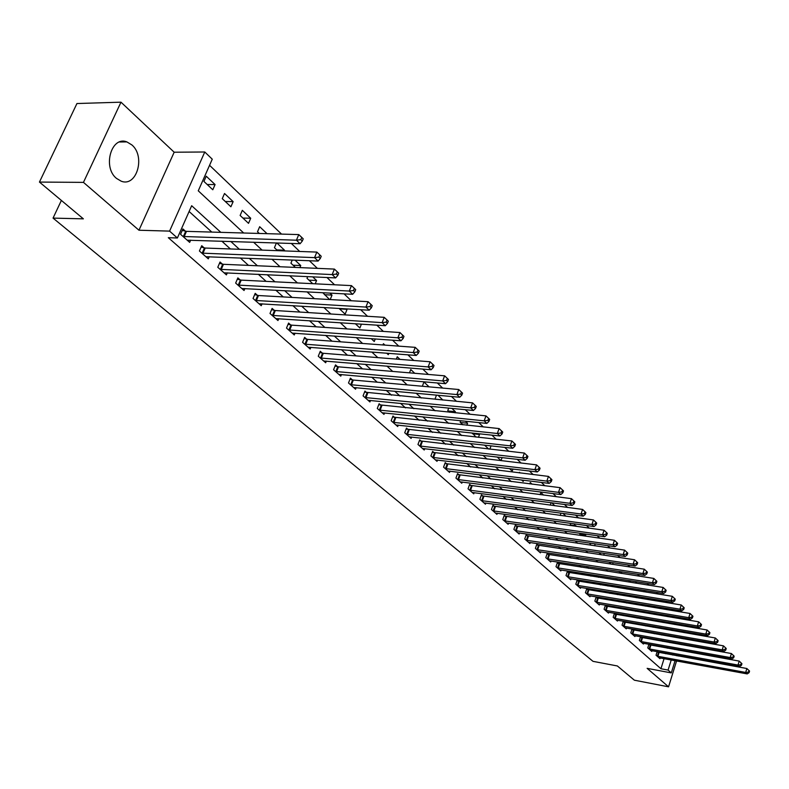 <?xml version="1.0" encoding="UTF-8"?>
<svg xmlns="http://www.w3.org/2000/svg" width="789" height="789" viewBox="0 0 789 789"><rect width="100%" height="100%" fill="white"/><g stroke="black" fill="none" stroke-linecap="round" stroke-linejoin="round"><path stroke-width="1.18" d="M131.891 144.939L126.871 141.902C111.407 135.6 102.333 167.14 116.466 178.383L121.23 181.204C136.704 187.378 145.718 156.449 131.891 144.939M685.03 632.758L684.014 631.802M675.078 660.659L671.291 672.899L647.138 668.352L668.569 686.824L634.366 680.197L617.373 665.965L593.003 661.34L53.05 218.109L83.368 218.849L39.45 182.072L76.937 103.537L120.983 102.175L83.456 182.377L138.963 230.23L169.586 231.118L204.775 151.991L212.261 159.191L198.266 190.82L243.683 233.002M138.963 230.23L174.172 152.218L120.983 102.175M174.172 152.218L204.775 151.991M676.114 611.179L674.585 609.719M667.238 602.707L665.591 601.129M658.194 594.058L656.418 592.361M648.952 585.221L647.049 583.406M639.514 576.207L637.482 574.264M629.888 567.005L627.719 564.934M620.055 557.606L617.738 555.397M610.005 548.01L607.54 545.653M599.739 538.197L597.125 535.692M589.255 528.176L586.474 525.513M578.524 517.919L575.576 515.109M567.567 507.445L564.441 504.457M556.353 496.725L553.04 493.569M544.874 485.768L541.382 482.424M533.137 474.544L529.449 471.013M521.125 463.064L517.219 459.336M508.826 451.308L504.704 447.373M496.232 439.276L491.882 435.124M483.322 426.938L478.745 422.569M470.096 414.304L465.273 409.698M456.545 401.354L451.466 396.502M442.649 388.07L437.303 382.961M428.397 374.45L422.766 369.074M413.771 360.474L407.854 354.813M398.77 346.134L392.537 340.177M383.355 331.41L376.807 325.147M367.536 316.281L360.652 309.702M351.273 300.747L344.043 293.833M334.566 284.78L326.962 277.511M317.385 268.359L309.396 260.725M299.712 251.474L291.309 243.446M281.535 234.096L209.558 165.305M668.569 686.824L676.567 660.935M678.096 656.014L678.274 655.432M679.822 650.432L680.019 649.781M681.588 644.712L681.814 643.982M683.402 638.834L683.659 638.025M39.45 182.072L83.456 182.377M672.8 630.648L673.076 629.76M674.723 624.474L675.029 623.507M676.696 618.132L677.031 617.077M203.927 181.431L212.793 189.764L215.081 184.567L206.235 176.203L203.927 181.431M222.271 198.67L230.901 206.777L233.14 201.629L224.53 193.502L222.271 198.67M240.132 215.446L248.525 223.336L250.715 218.247L242.331 210.328L240.132 215.446M267.037 233.672L259.67 226.709L257.51 231.779L259.285 233.455M276.436 242.953L274.434 247.687L277.61 250.675M284.198 250.912L284.504 250.182L276.87 242.973M292.246 260.035L290.934 263.191L295.421 267.412M299.889 267.599L300.747 265.538L295.037 260.143M307.7 276.604L307 278.29L312.75 283.695M315.225 283.813L316.576 280.499L312.7 276.84M322.8 292.699L329.605 299.524M330.206 299.564L332.021 295.096L329.881 293.074M339.053 308.41L345.148 314.14L347.081 309.327L346.578 308.864M355.366 323.737L359.883 327.987L361.411 324.131M371.234 338.659L374.252 341.489L375.258 338.945M386.699 353.186L388.287 354.685L388.809 353.344M382.931 344.961L383.434 343.698L384.924 345.109M396.354 359.094L397.252 356.766L400.023 359.38M409.491 372.842L410.763 369.528L414.748 373.296M422.342 386.245L423.949 381.994L429.088 386.857M436.495 395.102L435.143 398.711L435.873 399.392M442.876 400.053L437.964 395.24M448.704 408.071L447.777 410.576L449.562 412.262M454.987 412.805L455.391 411.71L451.87 408.386M460.668 420.715L460.125 422.184L462.926 424.817M466.841 425.232L467.581 423.229L465.431 421.208M472.384 433.043L475.974 437.076M478.459 437.343L479.495 434.502L478.657 433.713M484.545 445.134L488.707 449.049M489.841 449.178L491.044 445.854M497.198 457.028L501.025 460.628L502.11 457.59M509.556 468.646L512.229 471.151L512.968 469.051M521.628 479.988L523.186 481.448L523.61 480.235M519.241 472.867L519.458 472.266L520.217 472.986M533.433 491.074L534.045 491.152M529.784 483.884L530.267 482.493L532.042 484.17M540.12 494.644L540.859 492.504L543.601 495.097M550.258 505.167L551.097 502.711M554.904 505.779L551.758 502.8M560.2 515.444L560.979 513.146M565.96 516.223L562.981 513.412M570.684 523.344L570.072 525.513M575.891 526.322L573.958 523.788M580.201 533.305L579.757 534.617L580.694 535.494M585.33 536.155L585.744 534.922L584.698 533.946M594.6 545.771L595.202 543.868L589.541 543.069L591.089 545.258M598.92 552.625L601.267 554.825M603.693 555.18L604.275 553.414M609.029 562.123L611.228 564.184M612.619 564.391L613.161 562.744M618.921 571.414L620.982 573.356M621.387 573.416L621.89 571.877M628.616 580.526L630.105 581.927L630.46 580.812M638.104 589.442L638.883 589.57M635.589 583.13L635.855 582.292L636.96 583.337M643.932 591.78L644.357 590.438M646.28 592.154L644.495 590.458M652.128 600.251L652.523 599.009M655.412 600.784L653.756 599.216M660.186 608.556L660.551 607.412M664.368 609.246L662.819 607.786M668.105 616.692L668.431 615.637M672.81 617.481L671.715 616.189M220.812 232.341L191.668 205.722L177.387 237.992L168.313 237.696L660.926 668.737L664.072 658.637M665.6 653.746L665.778 653.164M667.326 648.193L667.533 647.542M662.809 641.378L661.764 640.431M654.406 633.754L653.262 632.719M645.856 625.993L644.603 624.858M637.127 618.073L635.766 616.84M628.241 610.005L626.762 608.664M619.178 601.78L617.58 600.33M609.927 593.397L608.211 591.829M600.498 584.836L598.654 583.16M590.882 576.108L588.91 574.313M581.069 567.202L578.958 565.279M571.049 558.109L568.79 556.058M560.831 548.828L558.425 546.649M550.387 539.351L547.822 537.033M539.725 529.675L537.003 527.21M528.837 519.793L525.947 517.18M517.702 509.694L514.645 506.923M506.331 499.378L503.096 496.439M494.713 488.825L491.291 485.718M482.829 478.045L479.209 474.761M470.678 467.009L466.851 463.537M458.241 455.726L454.208 452.067M445.519 444.187L441.268 440.321M432.5 432.372L428.013 428.299M419.176 420.271L414.442 415.981M405.526 407.883L400.546 403.366M391.541 395.2L386.304 390.447M377.211 382.192L371.708 377.191M362.526 368.867L356.736 363.611M347.476 355.208L341.381 349.675M332.031 341.193L325.63 335.384M316.192 326.814L309.466 320.709M299.938 312.069L292.877 305.649M283.251 296.92L275.825 290.184M266.11 281.367L258.319 274.286M248.505 265.39L240.32 257.954M230.408 248.969L221.817 241.168M211.807 232.084L189.113 211.491M185.395 231.157L182.91 228.948L180.553 234.294L189.676 242.371L190.652 240.142M204.144 247.854L201.728 245.714L199.42 251.001L208.296 258.851L209.233 256.711M222.39 264.108L220.042 262.017L217.784 267.254L226.423 274.897L227.301 272.836M240.142 279.927L237.864 277.896L235.655 283.073L244.057 290.51L244.906 288.527M257.431 295.323L255.212 293.34L253.052 298.469L261.238 305.718L262.047 303.804M274.276 310.324L272.106 308.4L269.996 313.47L277.975 320.541L278.744 318.687M290.687 324.94L288.577 323.066L286.506 328.086L294.277 334.97L295.007 333.185M306.684 339.191L304.623 337.357L302.591 342.337L310.176 349.044L310.876 347.318M322.277 353.077L320.265 351.292L318.283 356.224L325.67 362.762L326.34 361.096M337.485 366.629L335.522 364.883L333.579 369.765L340.789 376.146L341.43 374.538M352.328 379.844L350.415 378.138L348.511 382.981L355.543 389.204L356.155 387.646M366.806 392.744L364.942 391.078L363.068 395.871L369.933 401.946L370.524 400.437M380.939 405.329L379.124 403.712L377.29 408.455L383.987 414.393L384.559 412.923M394.747 417.628L392.971 416.04L391.166 420.744L397.715 426.543L398.258 425.123M408.229 429.64L406.493 428.092L404.727 432.747L411.118 438.408L411.641 437.027M421.405 441.367L419.699 439.858L417.973 444.473L424.226 450.006L424.719 448.665M434.275 452.837L432.619 451.357L430.912 455.934L437.027 461.338L437.51 460.036M446.86 464.04L445.233 462.601L443.566 467.127L449.543 472.424L450.006 471.151M459.159 475.008L457.581 473.587L455.934 478.085L461.782 483.253L462.226 482.02M471.201 485.728L469.642 484.338L468.035 488.795L473.745 493.855L474.179 492.652M482.967 496.212L481.448 494.861L479.87 499.269L485.462 504.22L485.876 503.057M494.486 506.469L493.007 505.147L491.448 509.516L496.922 514.359L497.317 513.235M505.759 516.509L504.309 515.217L502.78 519.556L508.136 524.29L508.52 523.186M516.805 526.342L515.375 525.079L513.876 529.37L519.113 534.015L519.487 532.94M527.604 535.968L526.214 534.725L524.734 538.986L529.873 543.532L530.228 542.487M538.197 545.396L536.826 544.183L535.376 548.404L540.396 552.862L540.751 551.836M548.562 554.628L547.221 553.444L545.791 557.626L550.722 561.995L551.057 560.999M558.72 563.681L557.409 562.518L555.998 566.67L560.831 570.94L561.157 569.974M568.672 572.548L567.39 571.404L566.009 575.526L570.733 579.708L571.058 578.761M578.436 581.237L577.173 580.122L575.812 584.205L580.448 588.308L580.753 587.381M588.002 589.758L586.769 588.663L585.428 592.717L589.975 596.74L590.271 595.833M597.381 598.121L596.168 597.036L594.847 601.06L599.305 605.005L599.601 604.127M606.583 606.317L605.4 605.252L604.098 609.246L608.467 613.112L608.753 612.254M615.607 614.355L614.444 613.319L613.161 617.274L617.452 621.071L617.728 620.223M624.464 622.245L623.32 621.219L622.057 625.144L626.269 628.872L626.535 628.054M632.028 629.011L630.786 632.877L634.918 636.536L635.175 635.727M633.153 629.977L632.078 629.02M640.56 636.684L639.356 640.461L643.41 644.051L643.666 643.262M641.684 637.581L640.707 636.703M648.933 644.209L647.769 647.907L651.753 651.428L651.99 650.659M650.057 645.037L649.179 644.248M657.158 651.596L656.024 655.215L659.939 658.677L660.166 657.927M658.282 652.355L657.493 651.655M61.374 200.436L53.05 218.109M671.291 672.899L668.086 670.078L671.232 659.959M660.926 668.737L668.086 670.078M177.387 237.992L169.586 231.118M688.008 618.911L687.673 619.976M686.006 625.371L685.7 626.338M684.063 631.654L683.787 632.541M682.169 637.768L681.923 638.567M680.325 643.716L680.098 644.445M678.53 649.515L678.333 650.166M676.784 655.156L676.607 655.748M679.94 631.881L680.217 630.993M681.864 625.687L682.169 624.72M683.836 619.326L684.162 618.27M253.585 242.203L262.096 250.113M271.909 259.216L280.006 266.741M289.711 275.765L297.423 282.926M307.029 291.851L314.377 298.666M323.884 307.503L330.867 313.992M340.286 322.74L346.933 328.914M356.263 337.584L362.585 343.452M371.816 352.032L377.832 357.614M386.975 366.116L392.695 371.422M401.749 379.834L407.183 384.884M416.158 393.218L421.326 398.011M430.202 406.266L435.114 410.822M443.911 418.998L448.576 423.328M457.295 431.425L461.713 435.538M470.352 443.556L474.544 447.452M483.105 455.401L487.079 459.09M495.551 466.97L499.319 470.471M507.721 478.272L511.292 481.586M519.616 489.318L522.989 492.454M531.244 500.118L534.429 503.076M542.605 510.68L545.613 513.471M553.72 521.006L556.561 523.64M564.599 531.105L567.271 533.591M575.24 540.988L577.755 543.325M585.655 550.663L588.022 552.862M595.853 560.131L598.072 562.192M605.834 569.411L607.915 571.335M615.607 578.495L617.55 580.29M625.194 587.391L626.999 589.067M634.573 596.099L636.259 597.668M643.775 604.65L645.333 606.1M652.789 613.023L654.239 614.365M661.626 621.229L662.957 622.472M670.285 629.277L671.518 630.421M669.989 642.65L668.954 641.704M661.636 635.027L660.501 633.981M653.124 627.245L651.882 626.111M644.445 619.326L643.094 618.083M635.609 611.248L634.139 609.897M626.584 603.003L624.996 601.553M617.392 594.6L615.676 593.042M608.003 586.04L606.169 584.363M598.437 577.292L596.474 575.497M588.673 568.366L586.562 566.453M578.702 559.263L576.453 557.212M568.524 549.972L566.137 547.783M558.139 540.475L555.584 538.147M547.527 530.78L544.814 528.314M536.688 520.878L533.808 518.255M525.602 510.769L522.565 507.988M514.29 500.423L511.065 497.474M502.711 489.851L499.299 486.734M490.886 479.041L487.277 475.747M478.785 467.985L474.968 464.514M466.398 456.683L462.384 453.014M453.734 445.104L449.493 441.238M440.765 433.26L436.297 429.186M427.49 421.139L422.786 416.839M413.89 408.712L408.939 404.185M399.964 395.989L394.747 391.226M385.693 382.951L380.199 377.941M371.057 369.587L365.287 364.321M356.056 355.888L349.991 350.346M340.67 341.834L334.289 336.006M324.881 327.415L318.184 321.291M308.677 312.612L301.635 306.171M292.048 297.414L284.642 290.658M274.957 281.811L267.185 274.71M257.401 265.775L249.245 258.319M239.363 249.285L230.792 241.454M672.751 655.048L672.938 654.466M674.487 649.475L674.684 648.824M207.201 184.508L215.081 184.567M668.165 616.495L672.869 617.284M579.935 534.104L585.744 534.922M570.131 524.961L576.069 525.79M472.424 433.743L479.495 434.502M460.46 422.5L467.581 423.229M448.221 411L455.391 411.71M435.715 399.244L442.925 399.934M339.556 308.884L347.081 309.327M324.447 294.692L332.021 295.096M308.963 280.134L316.576 280.499M293.084 265.212L300.747 265.538M276.801 249.906L284.504 250.182M242.923 218.07L250.715 218.247M225.309 201.511L233.14 201.629M183.038 236.493L296.427 240.201L300.096 243.732L187.21 240.191M182.279 230.388L186.48 231.355L298.765 234.589L296.427 240.201L300.826 239.659L302.295 241.079L303.223 238.83L301.763 237.41L300.826 239.659M301.763 237.41L298.765 234.589M300.096 243.732L302.295 241.079M201.846 253.141L314.555 257.638L318.115 261.07L205.909 256.731M201.126 247.105L205.219 248.052L316.843 252.085L314.555 257.638L318.884 257.106L320.304 258.476L321.222 256.257L319.801 254.886L318.884 257.106M319.801 254.886L316.843 252.085M318.115 261.07L320.304 258.476M220.141 269.335L332.159 274.582L335.621 277.915L224.086 272.836M219.46 263.378L223.455 264.305L334.398 269.088L332.159 274.582L336.43 274.049L337.82 275.391L338.708 273.191L337.327 271.86L336.43 274.049M337.327 271.86L334.398 269.088M335.621 277.915L337.82 275.391M237.943 285.095L349.28 291.052L352.644 294.297L241.789 288.508M237.302 279.207L241.207 280.125L351.46 285.618L349.28 291.052L353.492 290.53L354.833 291.831L355.701 289.652L354.36 288.35L353.492 290.53M354.36 288.35L351.46 285.618M352.644 294.297L354.833 291.831M255.281 300.451L365.928 307.069L369.203 310.215L259.029 303.765M254.669 294.622L258.486 295.53L368.059 301.694L365.928 307.069L370.071 306.546L371.382 307.809L372.23 305.659L370.929 304.396L370.071 306.546M370.929 304.396L368.059 301.694M369.203 310.215L371.382 307.809M272.166 315.393L382.113 322.642L385.298 325.709L275.825 318.628M271.594 309.643L275.322 310.531L384.204 317.326L382.113 322.642L386.206 322.129L387.478 323.362L388.306 321.231L387.044 319.999L386.206 322.129M387.044 319.999L384.204 317.326M385.298 325.709L387.478 323.362M288.626 329.96L397.873 337.8L400.97 340.789L292.186 333.116M288.074 324.269L291.723 325.147L399.915 332.534L397.873 337.8L401.907 337.298L403.14 338.491L403.958 336.38L402.715 335.187L401.907 337.298M402.715 335.187L399.915 332.534M400.97 340.789L403.14 338.491M304.662 344.162L413.209 352.565L416.227 355.464L308.134 347.229M304.14 338.53L307.7 339.388L415.211 347.347L413.209 352.565L417.184 352.062L418.397 353.225L419.186 351.135L417.983 349.971L417.184 352.062M417.983 349.971L415.211 347.347M416.227 355.464L418.397 353.225M320.295 357.999L428.141 366.934L431.09 369.765L323.677 360.997M319.811 352.436L323.293 353.285L430.104 361.776L428.141 366.934L432.066 366.431L433.24 367.566L434.019 365.504L432.855 364.37L432.066 366.431M432.855 364.37L430.104 361.776M431.09 369.765L433.24 367.566M335.542 371.501L442.698 380.929L445.558 383.691L338.846 374.42M335.078 365.997L338.491 366.836L444.611 375.82L442.698 380.929L446.564 380.436L447.708 381.541L448.477 379.499L447.333 378.395L446.564 380.436M447.333 378.395L444.611 375.82M445.558 383.691L447.708 381.541M350.424 384.677L456.87 394.569L459.671 397.262L353.64 387.527M349.981 379.223L353.324 380.051L458.754 389.519L456.87 394.569L460.697 394.086L461.812 395.161L462.561 393.139L461.447 392.064L460.697 394.086M461.447 392.064L458.754 389.519M459.671 397.262L461.812 395.161M364.942 397.528L470.698 407.874L473.42 410.487L368.088 400.309M364.528 392.143L472.532 402.863L470.698 407.874L474.465 407.39L475.56 408.436L476.29 406.434L475.205 405.388L474.465 407.39M475.205 405.388L472.532 402.863M473.42 410.487L475.56 408.436M379.114 410.073L484.17 420.843L486.833 423.397L382.182 412.785M378.72 404.737L485.975 415.882L484.17 420.843L487.898 420.359L488.963 421.385L489.673 419.403L488.618 418.377L487.898 420.359M488.618 418.377L485.975 415.882M486.833 423.397L488.963 421.385M392.952 422.322L497.317 433.486L499.91 435.982L395.95 424.975M392.587 417.046L499.092 428.575L497.317 433.486L500.995 433.013L502.031 434.009L502.741 432.047L501.705 431.05L500.995 433.013M501.705 431.05L499.092 428.575M499.91 435.982L502.031 434.009M406.463 434.285L510.148 445.834L512.672 448.26L409.392 436.879M406.118 429.068L511.883 440.972L510.148 445.834L513.777 445.361L514.793 446.337L515.483 444.394L514.477 443.418L513.777 445.361M514.477 443.418L511.883 440.972M512.672 448.26L514.793 446.337M419.669 445.982L522.673 457.876L525.139 460.253L422.529 448.507M419.344 440.814L524.369 453.064L522.673 457.876L526.253 457.413L527.239 458.36L527.92 456.436L526.934 455.48L526.253 457.413M526.934 455.48L524.369 453.064M525.139 460.253L527.239 458.36M432.579 457.403L534.893 469.633L537.299 471.95L435.37 459.879M432.264 452.294L536.559 464.869L534.893 469.633L538.433 469.179L539.4 470.106L540.061 468.202L539.104 467.266L538.433 469.179M539.104 467.266L536.559 464.869M537.299 471.95L539.4 470.106M445.193 468.567L546.826 481.122L549.183 483.391L447.925 470.994M444.897 463.508L548.463 476.398L546.826 481.122L550.327 480.669L551.274 481.576L551.925 479.682L550.988 478.775L550.327 480.669M550.988 478.775L548.463 476.398M549.183 483.391L551.274 481.576M457.531 479.495L558.494 492.346L560.792 494.555L460.204 481.862M457.255 474.485L560.101 487.661L558.494 492.346L561.955 491.892L562.873 492.78L563.514 490.906L562.596 490.018L561.955 491.892M562.596 490.018L560.101 487.661M560.792 494.555L562.873 492.78M469.593 490.166L569.885 503.303L572.133 505.463L472.207 492.484M469.327 485.215L571.463 498.668L569.885 503.303L573.307 502.859L574.205 503.727L574.836 501.873L573.938 501.005L573.307 502.859M573.938 501.005L571.463 498.668M572.133 505.463L574.205 503.727M481.389 500.62L581.02 514.014L583.219 516.134L483.953 502.879M481.152 495.709L582.568 509.428L581.02 514.014L584.402 513.58L585.28 514.418L585.902 512.584L585.024 511.736L584.402 513.58M585.024 511.736L582.568 509.428M583.219 516.134L585.28 514.418M492.938 510.838L591.908 524.498L594.058 526.559L495.443 513.057M492.711 505.976L593.436 519.941L591.908 524.498L595.251 524.054L596.109 524.882L596.711 523.058L595.863 522.229L595.251 524.054M595.863 522.229L593.436 519.941M594.058 526.559L596.109 524.882M504.24 520.839L602.559 534.735L604.66 536.757L506.686 523.008M504.023 516.026L604.049 530.228L602.559 534.735L605.863 534.301L606.702 535.11L607.293 533.305L606.455 532.496L605.863 534.301M606.455 532.496L604.049 530.228M604.66 536.757L606.702 535.11M515.296 530.632L612.974 544.755L615.025 546.738L517.702 532.762M515.099 525.869L614.444 540.287L612.974 544.755L616.239 544.321L617.057 545.12L617.639 543.325L616.82 542.536L616.239 544.321M616.82 542.536L614.444 540.287M615.025 546.738L617.057 545.12M526.135 540.228L623.162 554.559L625.164 556.492L528.482 542.309M525.947 535.504L624.602 550.13L623.162 554.559L626.387 554.134L627.186 554.904L627.768 553.138L626.969 552.359L626.387 554.134M626.969 552.359L624.602 550.13M625.164 556.492L627.186 554.904M536.737 549.617L633.123 564.155L635.096 566.048L539.045 551.659M536.569 544.943L634.553 559.756L633.123 564.155L636.319 563.731L637.108 564.49L637.68 562.725L636.891 561.965L636.319 563.731M636.891 561.965L634.553 559.756M635.096 566.048L637.108 564.49M547.132 558.819L642.887 573.544L644.81 575.398L549.391 560.811M546.974 554.184L644.288 569.185L642.887 573.544L646.043 573.12L646.812 573.859L647.374 572.124L646.605 571.374L646.043 573.12M646.605 571.374L644.288 569.185M644.81 575.398L646.812 573.859M557.31 567.833L652.444 582.736L654.328 584.55L559.519 569.786M557.162 563.238L653.815 578.416L652.444 582.736L655.57 582.312L656.32 583.041L656.872 581.315L656.113 580.586L655.57 582.312M656.113 580.586L653.815 578.416M654.328 584.55L656.32 583.041M567.291 576.66L661.793 591.73L663.648 593.515L569.461 578.584M567.153 572.114L663.154 587.45L661.793 591.73L664.89 591.326L665.63 592.036L666.163 590.32L665.433 589.61L664.89 591.326M665.433 589.61L663.154 587.45M663.648 593.515L665.63 592.036M577.075 585.32L670.956 600.547L672.77 602.293L579.195 587.203M576.946 580.812L672.297 596.306L670.956 600.547L674.023 600.143L674.743 600.843L675.276 599.147L674.556 598.447L674.023 600.143M674.556 598.447L672.297 596.306M672.77 602.293L674.743 600.843M586.661 593.811L679.94 609.187L681.716 610.893L588.742 595.656M586.543 589.344L681.252 604.985L679.94 609.187L682.968 608.783L683.678 609.463L684.201 607.786L683.491 607.096L682.968 608.783M683.491 607.096L681.252 604.985M681.716 610.893L683.678 609.463M596.06 602.135L688.738 617.649L690.474 619.326L598.101 603.94M595.951 597.707L690.03 613.477L688.738 617.649L691.736 617.254L692.426 617.925L692.939 616.248L692.249 615.578L691.736 617.254M692.249 615.578L690.03 613.477M690.474 619.326L692.426 617.925M605.281 610.301L697.358 625.943L699.064 627.59L607.283 612.067M605.183 605.913L698.63 621.811L697.358 625.943L700.326 625.549L701.007 626.21L701.51 624.553L700.829 623.892L700.326 625.549M700.829 623.892L698.63 621.811M699.064 627.59L701.007 626.21M614.325 618.31L705.81 634.08L707.477 635.687L616.298 620.046M614.236 613.96L707.062 629.977L705.81 634.08L708.749 633.685L709.41 634.326L709.913 632.689L709.242 632.038L708.749 633.685M709.242 632.038L707.062 629.977M707.477 635.687L709.41 634.326M623.202 626.16L714.094 642.049L715.731 643.627L625.135 627.866M623.123 621.85L715.327 637.985L714.094 642.049L717.004 641.664L717.655 642.295L718.148 640.668L717.497 640.027L717.004 641.664M717.497 640.027L715.327 637.985M715.731 643.627L717.655 642.295M631.91 633.873L722.221 649.87L723.829 651.418L633.804 635.549M631.841 629.602L723.434 645.836L722.221 649.87L725.101 649.485L725.742 650.097L726.225 648.489L725.584 647.868L725.101 649.485M725.584 647.868L723.434 645.836M723.829 651.418L725.742 650.097M640.461 641.437L730.19 657.543L731.768 659.052L642.315 643.084M640.392 637.206L731.393 653.539L730.19 657.543L733.04 657.158L733.671 657.76L734.155 656.162L733.523 655.551L733.04 657.158M733.523 655.551L731.393 653.539M731.768 659.052L733.671 657.76M648.854 648.864L738.011 665.058L739.559 666.547L650.669 650.481M648.785 644.662L739.194 661.093L738.011 665.058L740.832 664.683L741.453 665.275L741.926 663.687L741.305 663.095L740.832 664.683M741.305 663.095L739.194 661.093M739.559 666.547L741.453 665.275M657.089 656.162L745.684 672.445L747.203 673.905L658.874 657.74M657.03 651.99L746.848 668.51L745.684 672.445L748.485 672.06L749.086 672.652L749.55 671.074L748.948 670.492L748.485 672.06M748.948 670.492L746.848 668.51M747.203 673.905L749.086 672.652M183.344 236.562L185.701 231.236M184.123 236.69L186.48 231.355M202.142 253.21L204.45 247.933M202.921 253.338L205.219 248.052M220.437 269.414L222.685 264.187M221.206 269.532L223.455 264.305M238.239 285.174L240.438 279.996M239.008 285.302L241.207 280.125M255.577 300.52L257.727 295.402M256.336 300.648L258.486 295.53M272.461 315.472L274.562 310.402M273.211 315.6L275.322 310.531M288.912 330.039L290.973 325.019M289.652 330.167L291.723 325.147M304.948 344.231L306.96 339.26M305.688 344.369L307.7 339.388M320.581 358.078L322.553 353.156M321.31 358.206L323.293 353.285M335.828 371.58L337.761 366.698M336.548 371.708L338.491 366.836M350.701 384.746L352.594 379.913M351.421 384.884L353.324 380.051M365.208 397.597L367.072 392.814M365.928 397.735L367.792 392.952M379.381 410.142L381.215 405.408M380.091 410.28L381.915 405.536M393.218 422.391L395.013 417.697M393.918 422.529L395.713 417.835M406.729 434.364L408.495 429.709M407.43 434.492L409.195 429.847M419.935 446.051L421.661 441.445M420.626 446.189L422.352 441.574M432.836 457.472L434.532 452.906M433.526 457.61L435.222 453.044M445.45 468.646L447.116 464.119M446.13 468.784L447.797 464.257M457.778 479.564L459.415 475.077M458.458 479.702L460.095 475.215M469.84 490.235L471.447 485.797M470.51 490.383L472.118 485.935M481.645 500.69L483.223 496.281M482.306 500.828L483.884 496.419M493.184 510.907L494.733 506.538M493.845 511.045L495.393 506.676M504.487 520.908L506.005 516.578M505.138 521.056L506.666 516.716M515.542 530.701L517.042 526.411M516.193 530.849L517.692 526.549M526.371 540.297L527.851 536.037M527.022 540.435L528.492 536.175M536.984 549.686L538.433 545.465M537.625 549.825L539.074 545.603M547.369 558.888L548.799 554.697M548.01 559.026L549.43 554.835M557.547 567.893L558.957 563.75M558.178 568.041L559.588 563.888M567.528 576.729L568.908 572.617M568.149 576.867L569.54 572.755M577.301 585.389L578.662 581.306M577.923 585.527L579.284 581.444M586.888 593.88L588.229 589.827M587.509 594.018L588.85 589.965M596.287 602.194L597.608 598.18M596.908 602.342L598.22 598.318M605.508 610.361L606.81 606.376M606.12 610.499L607.422 606.514M614.552 618.369L615.834 614.414M615.154 618.507L616.436 614.552M623.428 626.229L624.691 622.304M624.03 626.367L625.283 622.442M632.137 633.932L633.38 630.046M632.729 634.08L633.971 630.184M640.678 641.496L641.901 637.64M641.27 641.644L642.493 637.778M649.071 648.933L650.274 645.096M649.653 649.071L650.866 645.234M657.306 656.221L658.49 652.424M657.888 656.359L659.071 652.562M126.871 141.902L119.534 141.99"/></g></svg>
